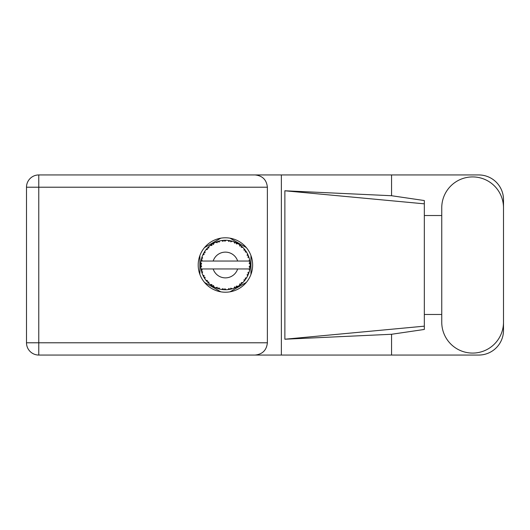 <?xml version="1.0" encoding="UTF-8"?>
<svg xmlns="http://www.w3.org/2000/svg" width="530" height="530" viewBox="0 0 530 530"><rect width="100%" height="100%" fill="white"/><g stroke="black" fill="none" stroke-linecap="round" stroke-linejoin="round"><path stroke-width="0.79" d="M220.805 238.175L204.494 247.596M246.337 247.596L230.02 238.175M250.948 274.421L250.948 255.579M230.02 291.825L246.337 282.404M204.494 282.404L220.805 291.825M199.883 255.579L199.883 274.421M441.748 322.2A30.879 30.879 0 0 0 472.621 353.079A30.879 30.879 0 0 0 503.5 322.2L503.5 207.8A30.879 30.879 0 0 0 472.621 176.921A30.879 30.879 0 0 0 441.748 207.8L441.748 322.2M225.416 237.785A27.215 27.215 0 0 0 198.2 265A27.215 27.215 0 0 0 225.416 292.215A27.215 27.215 0 0 0 252.631 265A27.215 27.215 0 0 0 225.416 237.785M503.5 314.476L503.5 330.316A24.738 24.738 0 0 1 478.762 355.054L38.77 355.054L38.77 342.784L267.378 342.784C266.597 350.184 262.502 354.279 255.102 355.054M441.748 314.476L424.331 314.476L424.331 329.455L391.557 334.271L391.557 355.054M391.557 334.271L284.868 339.22L284.868 190.78L424.331 203.831L424.331 200.545L391.557 195.729L391.557 174.946L478.762 174.946A24.738 24.738 0 0 1 503.5 199.684L503.5 215.524M284.868 339.22L424.331 326.169L424.331 203.831L424.331 215.518L441.748 215.524M391.557 195.729L284.868 190.78M391.557 174.946L281.37 174.946L281.37 355.054M267.378 187.216L38.77 187.216L38.77 342.784L26.5 342.784A12.269 12.269 0 0 0 38.77 355.054A12.269 12.269 0 0 1 26.5 342.784L26.5 187.216A12.269 12.269 0 0 1 38.77 174.946L255.102 174.946C262.502 175.721 266.597 179.816 267.378 187.216L267.378 342.784M281.37 174.946L255.102 174.946M424.331 215.518L424.331 314.482M232.08 288.823L232.193 288.797A24.738 24.738 0 0 0 233.922 288.234L235.718 287.492A24.738 24.738 0 0 0 236.181 287.273L237.897 286.359A24.738 24.738 0 0 0 239.427 285.385L240.984 284.226A24.738 24.738 0 0 0 241.382 283.894L242.813 282.589A24.738 24.738 0 0 0 244.058 281.264L245.277 279.747A24.738 24.738 0 0 0 245.582 279.33L246.642 277.707A24.738 24.738 0 0 0 247.517 276.117L248.325 274.348A24.738 24.738 0 0 0 248.51 273.864L249.133 272.029A24.738 24.738 0 0 0 249.59 270.267L249.928 268.359A24.738 24.738 0 0 0 249.994 267.842L250.14 265.908A24.738 24.738 0 0 0 250.14 264.092L250.133 263.96M250.14 265.908L249.1 266.802L249.994 267.842L250.133 265.987M201.248 259.713L201.122 260.31M201.234 259.766L201.002 260.998A24.738 24.738 0 0 0 200.771 262.8L200.757 262.933M203.308 253.89L203.05 254.413M206.786 248.722L206.468 249.093M211.397 244.615L211.019 244.88M211.033 244.873L210.47 245.284M219.327 241.018L218.015 241.388A24.738 24.738 0 0 0 217.525 241.554L217.088 241.7M216.909 241.766L216.472 241.932M216.16 242.058L215.71 242.243L217.174 242.727L217.525 241.554L215.756 242.256M224.521 240.275L224.117 240.295A24.738 24.738 0 0 0 223.607 240.328L223.554 240.328M222.951 240.381L222.242 240.461M222.209 240.468L221.858 240.514M230.702 240.832L230.305 240.746A24.738 24.738 0 0 0 229.795 240.653L229.748 240.64M229.298 240.567L228.569 240.461M237.274 243.29L236.181 242.727A24.738 24.738 0 0 0 235.718 242.508L235.671 242.482M235.373 242.356L234.896 242.15M240.693 245.536L240.282 245.224M245.821 251.008L245.582 250.67A24.738 24.738 0 0 0 245.277 250.253L245.251 250.213M244.959 249.829L244.476 249.226M248.126 255.188L247.828 254.526M249.835 261.018L249.729 260.429M249.676 260.157L249.59 259.733L248.861 261.038L237.659 261.038A12.866 12.866 0 0 0 213.173 261.038L237.659 261.038M250.061 267.193L250.1 266.61M249.133 272.029L247.835 272.844L248.59 273.666M248.736 273.255L248.968 272.586M248.749 273.222L249.1 272.162M246.642 277.707L245.178 278.177L245.708 279.158M245.953 278.793L246.278 278.303M246.198 278.422L246.549 277.866M237.897 286.359L236.387 286.067L236.228 287.253M237.162 286.776L237.738 286.452M233.061 288.532L233.796 288.28M225.946 289.738L226.058 289.731A24.738 24.738 0 0 0 227.873 289.618L229.795 289.347A24.738 24.738 0 0 0 230.305 289.254L230.351 289.241M223.19 289.638L223.607 289.671A24.738 24.738 0 0 0 224.117 289.705L224.17 289.711M224.647 289.731L225.979 289.731M215.756 287.744L217.525 288.446A24.738 24.738 0 0 0 218.015 288.611L218.062 288.625M218.718 288.817L219.321 288.976M219.281 288.969L219.711 289.075M208.018 282.589L208.436 283M208.336 282.901L208.82 283.345M204.534 278.276L204.799 278.674M201.685 272.009L201.831 272.48M200.691 265.914L200.731 266.623M249.617 270.141L248.861 268.962L237.659 268.962A12.866 12.866 0 0 1 213.173 268.962L200.996 268.962A24.738 24.738 0 0 0 201.002 269.002L201.022 269.121M201.301 270.525L201.387 270.903L202.188 269.975L201.002 269.002L201.387 270.903A24.738 24.738 0 0 0 201.519 271.4L202.096 273.255A24.738 24.738 0 0 0 202.765 274.944L202.818 275.07M202.99 275.448L203.613 276.693L204.156 275.593L202.904 275.269M203.281 276.057L203.613 276.693A24.738 24.738 0 0 0 203.858 277.144L204.878 278.8A24.738 24.738 0 0 0 205.945 280.271L206.177 280.555M206.316 280.728L206.634 281.105M204.885 278.753L205.077 277.269L203.871 277.163M217.134 288.313L217.525 288.446L217.174 287.273L215.71 287.757L216.77 288.181M218.989 287.863L218.015 288.611L219.89 289.115L218.989 287.863M219.864 289.082L219.89 289.115A24.738 24.738 0 0 0 221.673 289.459L221.805 289.479M221.673 289.459L223.607 289.671L222.971 288.625L221.673 289.459L222.196 289.532M226.058 289.731L224.879 288.744L224.183 289.711M229.093 289.466L229.795 289.347L228.92 288.492L228.006 289.605M232.193 288.797L230.802 288.135L230.305 289.254L230.755 289.155M235.062 287.783L235.718 287.492L234.651 286.882L234.041 288.188M240.428 284.67L240.984 284.226L239.805 283.894L239.54 285.312M242.813 282.589L241.282 282.675L241.435 283.855M244.893 280.257L245.277 279.747L244.052 279.721L244.144 281.158M248.04 275.004L248.325 274.348L247.126 274.626L247.576 275.998M202.096 273.255L202.665 271.83L201.532 271.466M206.779 281.271L207.203 281.748L207.462 280.549L205.991 280.324M207.203 281.748A24.738 24.738 0 0 0 207.555 282.126L207.707 282.278M208.774 281.94L207.555 282.126L208.952 283.471L208.774 281.94M208.946 283.424L208.952 283.471A24.738 24.738 0 0 0 210.357 284.63L211.94 285.75L211.887 284.524L210.357 284.63L211.94 285.75A24.738 24.738 0 0 0 212.378 286.028L212.563 286.14M213.504 285.551L212.378 286.028L214.067 286.982L213.504 285.551M214.047 286.942L214.067 286.982A24.738 24.738 0 0 0 215.71 287.757L215.836 287.81M210.45 284.703L210.794 284.961M216.644 288.135L217.055 288.287M200.731 263.35L200.678 264.742A24.738 24.738 0 0 0 200.678 265.258L200.678 265.325M201.009 269.041L201.075 269.452M201.122 269.697L201.221 270.174M201.181 269.989L201.294 270.492M200.737 263.244L200.678 264.742L201.691 263.821L200.771 262.8M204.063 252.505L203.858 252.856A24.738 24.738 0 0 0 203.613 253.307L202.765 255.056A24.738 24.738 0 0 0 202.096 256.745L201.519 258.6A24.738 24.738 0 0 0 201.387 259.097L201.373 259.163M201.711 257.911L201.519 258.6L202.665 258.17L202.049 256.871M200.804 267.166L201.691 266.179L200.678 265.258L200.771 267.2A24.738 24.738 0 0 0 200.996 268.962M201.519 271.4L201.638 271.844M202.804 274.964L203.613 276.693M201.864 257.414L201.751 257.772M201.731 257.838L201.844 257.487M207.846 247.583L207.555 247.874A24.738 24.738 0 0 0 207.203 248.252L205.945 249.729A24.738 24.738 0 0 0 204.878 251.2L204.09 252.459M204.182 252.306L203.858 252.856L205.077 252.731L204.878 251.2L204.633 251.571M200.718 263.582L200.698 263.993M200.678 265.258L200.737 266.749M201.002 269.002L201.175 269.962M201.036 269.028L201.387 270.903M202.096 256.745L201.917 257.262M202.804 255.036L204.156 254.407L203.58 253.367M203.295 253.916L202.957 254.619M204.593 251.644L204.262 252.167M215.71 242.243A24.738 24.738 0 0 0 214.067 243.018L212.378 243.972A24.738 24.738 0 0 0 211.94 244.25L210.357 245.37A24.738 24.738 0 0 0 208.952 246.529L207.906 247.523M208.058 247.371L207.555 247.874L208.774 248.06L208.853 246.616M201.387 259.097L201.002 260.998L202.188 260.025L201.34 259.309M200.804 262.834L200.678 264.742M205.991 249.723L207.462 249.451L207.157 248.298M212.636 243.82L213.504 244.449L213.948 243.078M202.109 256.785L201.519 258.6M249.822 269.061L249.928 268.359L249.067 268.962M250.107 264.059L249.994 262.158L249.1 263.198L250.14 264.092L250.12 263.629M249.994 262.158A24.738 24.738 0 0 0 249.928 261.641L249.915 261.575M248.908 261.038L249.928 261.641L249.862 261.191M208.952 246.529L208.548 246.9M210.357 245.37L211.887 245.476L211.887 244.284M213.438 243.349L213.06 243.561M221.673 240.54L222.971 241.375L223.607 240.328L221.673 240.54A24.738 24.738 0 0 0 219.89 240.885L219.758 240.911M200.996 261.038L213.173 261.038M249.59 259.733A24.738 24.738 0 0 0 249.133 257.971L249.1 257.845M248.828 257.01L248.51 256.136L247.835 257.156L249.034 257.64M248.517 256.149L248.51 256.136A24.738 24.738 0 0 0 248.325 255.652L248.312 255.632M248.325 255.652L247.517 253.883L247.126 255.374L248.239 255.453M247.51 253.93L247.517 253.883A24.738 24.738 0 0 0 246.642 252.293L246.576 252.181M245.754 250.915L245.178 251.823L246.642 252.293L246.357 251.823M245.151 250.081L244.058 248.736L244.052 250.279L245.238 250.2M244.058 248.736A24.738 24.738 0 0 0 242.813 247.411L242.72 247.318M241.282 247.325L242.813 247.411L241.382 246.106L241.282 247.325M241.693 246.37L241.382 246.106A24.738 24.738 0 0 0 240.984 245.774L240.931 245.734M239.527 244.681L239.805 246.106L240.819 245.642M239.427 244.615A24.738 24.738 0 0 0 237.897 243.641L237.778 243.568M237.897 243.641L236.181 242.727L236.387 243.932L237.897 243.641L237.413 243.363M234.028 241.806L234.651 243.118L235.658 242.475M233.922 241.766A24.738 24.738 0 0 0 232.193 241.203L232.06 241.17M231.504 241.018L230.305 240.746L230.802 241.865L232.193 241.203L231.656 241.057M227.993 240.395L228.92 241.508L229.735 240.64M227.873 240.381A24.738 24.738 0 0 0 226.058 240.269L225.926 240.262M225.349 240.262L224.117 240.295L224.879 241.256L226.058 240.269L225.614 240.262M218.386 241.276L218.015 241.388L218.989 242.137L219.89 240.885L219.234 241.044M204.885 251.246L203.858 252.856M208.946 246.576L207.555 247.874M213.55 243.29L213.093 243.548M219.89 240.885L218.42 241.269M219.201 241.051L218.718 241.183M226.058 240.269L224.621 240.269M214.047 243.058L212.378 243.972M222.785 240.401L223.541 240.328M222.766 240.401L222.017 240.494M224.117 240.295L225.714 240.262M232.193 241.203L230.795 240.852M219.864 240.918L218.015 241.388M225.475 240.262L224.866 240.262M230.305 240.746L231.855 241.11M228.967 240.514L228.218 240.421M227.907 240.415L229.583 240.613M231.623 241.051L231.12 240.925M242.813 247.411L241.779 246.443M233.942 241.806L235.519 242.415M235.088 242.23L234.3 241.912M237.387 243.349L236.923 243.098M241.918 246.569L241.382 246.106M246.642 252.293L245.867 251.074M237.851 243.648L236.181 242.727M244.615 249.398L244.284 249.001M245.582 250.67L246.463 251.995M246.066 251.379L246.337 251.796M240.984 245.774L239.441 244.655M247.894 254.658L247.729 254.314M248.756 256.805L248.537 256.195M248.842 257.037L248.974 257.447M250.1 263.383L250.067 262.9M249.1 257.944L248.51 256.136M249.928 261.641L249.564 259.773M249.59 270.267L249.696 269.73M248.325 274.348L247.682 275.785M247.828 275.474L248.007 275.083M249.564 270.227L249.928 268.359M247.517 276.117L247.722 275.699M247.775 275.587L247.994 275.116M245.277 279.747L244.37 280.9M244.058 281.264L244.416 280.84M239.467 285.365L239.977 285.001M240.01 284.974L240.355 284.716M213.173 268.962L237.659 268.962M239.427 285.385L239.878 285.074M239.911 285.047L240.328 284.743M236.592 287.075L236.241 287.247M235.718 287.492L233.922 288.234M239.441 285.345L240.984 284.226M229.795 289.347L228.344 289.565M228.582 289.539L227.873 289.618M231.378 289.009L231.795 288.903M224.912 289.738L225.25 289.738M223.607 289.671L222.037 289.512M222.381 289.552L222.812 289.605M230.305 289.254L232.147 288.777M226.025 289.705L224.581 289.724M216.849 288.214L217.207 288.34M216.121 287.929L215.71 287.757M216.253 287.982L216.737 288.168M26.5 187.216L38.77 187.216L38.77 174.946"/></g></svg>
